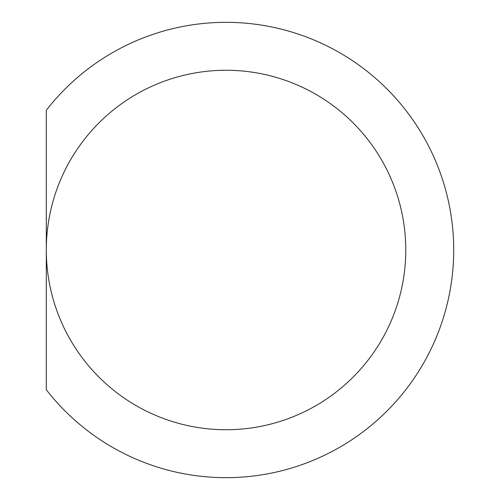 <?xml version="1.0" encoding="UTF-8"?>
<svg xmlns="http://www.w3.org/2000/svg" width="500" height="500" viewBox="0 0 500 500"><rect width="100%" height="100%" fill="white"/><g stroke="black" fill="none" stroke-linecap="round" stroke-linejoin="round"><path stroke-width="0.75" d="M405.775 250A179.737 179.737 0 0 1 136.169 405.656A179.737 179.737 0 0 1 136.169 94.344A179.737 179.737 0 0 1 405.775 250M46.3 389.738A227.669 227.669 0 0 0 380.2 417.531A227.669 227.669 0 0 0 380.2 82.469A227.669 227.669 0 0 0 46.3 110.262L46.3 389.738"/></g></svg>
